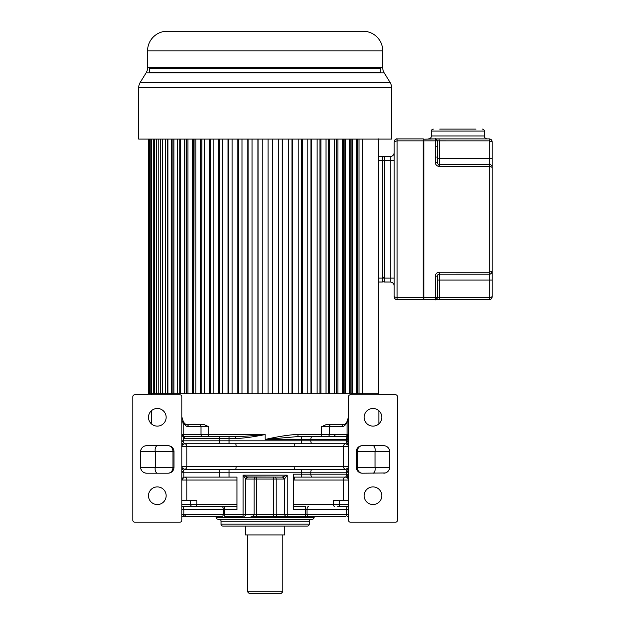 <?xml version="1.0" encoding="UTF-8"?>
<svg xmlns="http://www.w3.org/2000/svg" width="625" height="625" viewBox="0 0 625 625"><rect width="100%" height="100%" fill="white"/><g stroke="black" fill="none" stroke-linecap="round" stroke-linejoin="round"><path stroke-width="0.94" d="M397.492 396.719L397.492 520.227A1.961 1.961 0 0 1 395.531 522.188L350.438 522.188A1.961 1.961 0 0 1 348.477 520.227L348.477 396.719A1.961 1.961 0 0 1 350.438 394.758L395.531 394.758A1.961 1.961 0 0 1 397.492 396.719M397.492 419.258L397.492 424.891M396.727 395.164L396.195 394.875M383.766 473.18A5.883 5.883 0 0 0 389.648 467.297L389.648 451.609A5.883 5.883 0 0 0 383.766 445.727L362.203 445.727A5.883 5.883 0 0 0 356.32 451.609L356.32 467.297A5.883 5.883 0 0 0 362.203 473.18L385.289 472.977M372.984 504.547A8.82 8.82 0 0 0 381.805 495.727A8.82 8.82 0 0 0 372.984 486.898A8.82 8.82 0 0 0 364.164 495.727A8.82 8.82 0 0 0 372.984 504.547M372.984 426.125A8.82 8.82 0 0 0 381.805 417.305A8.82 8.82 0 0 0 372.984 408.477A8.82 8.82 0 0 0 364.164 417.305A8.82 8.82 0 0 0 372.984 426.125M348.477 506.508L348.477 506.5A1.961 1.906 90 0 1 348.328 506.508L348.477 509.445L346.469 509.445A2.938 1.438 -90 0 1 347.906 506.508L337.773 506.508A1.961 1.906 -90 0 0 339.68 504.547L348.477 504.547M348.477 423.859L348.477 419.906M348.477 436.438L348.477 434.555A1.961 1.961 0 0 1 346.516 436.516L298.469 436.516L265.156 439.453L265.156 434.555C253.992 435.727 244.039 436.375 235.289 436.516L183.336 436.461L181.828 434.555L181.828 424.484M348.477 439.445L346.469 439.453A2.938 1.438 -90 0 1 347.07 437.063L348.477 435.461L348.477 434.555A1.961 1.961 0 0 1 346.516 436.516L348.477 439.453L348.477 437.781M348.477 443.195L348.477 442.078M348.477 445.18L348.477 446.023M348.477 467.906L348.477 467.039M348.477 467.766L348.477 466.516M348.477 470.945L348.477 469.836M345.539 477.094C347.672 477.812 348.656 478.789 348.477 480.031L343.477 480.039A2.938 2.062 -90 0 1 345.539 477.094L301.258 477.094L345.539 477.094A2.938 2.938 0 0 1 348.477 480.039A2.938 2.938 0 0 0 345.539 477.094L346.719 475.82A2.938 1.438 -90 0 1 346.469 474.156L348.477 474.156L346.719 475.82L348.477 477.477L348.477 478.516M348.328 506.508L347.906 506.508M251.016 516.305L313.398 516.305M345.867 516.305L308.148 516.305M222.156 516.305L222.32 516.305A1.961 0.953 -90 0 0 223.273 514.352L243.102 514.352L243.102 475.141L245.648 478.773L247.344 476.953L243.102 475.141L287.203 475.141L282.109 477.094L247.344 476.953M181.828 516.305L222.32 516.305M286.359 516.305A1.961 1.695 -90 0 1 284.656 514.352L284.656 478.773L283.812 479.055A1.961 1.695 90 0 0 282.109 477.094L248.195 477.094A1.961 1.695 -90 0 0 246.492 479.055L245.648 478.773L245.648 514.352L243.102 514.352L243.102 516.305L224.711 516.305L224.711 509.445L223.273 509.445A2.938 1.438 -90 0 0 221.836 506.508L181.828 506.5A1.961 1.906 -90 0 0 181.977 506.508M216.141 516.305L216.141 517.289A1.961 1.961 90 0 0 218.102 519.25L312.203 519.25A1.961 1.961 -90 0 0 314.164 517.289L314.164 516.305M151.438 393.773L151.438 394.758M151.438 410.727L151.438 423.875M378.867 423.875L378.867 410.727M378.867 394.758L378.867 393.773L362.391 393.773L378.469 393.773L378.469 138.906M202.617 436.516A1.961 1.617 90 0 1 201 434.555L208.766 434.555L208.766 426.711L204.43 424.75L186.797 424.75A1.961 1.617 90 0 1 188.414 426.711C186.797 426.813 185.062 425.391 183.203 422.453C182.461 420.93 182 421.672 181.828 424.68M298.469 436.516A1.961 0.562 -90 0 1 297.906 434.555C290.812 434.555 279.898 436.188 265.156 439.453L301.258 439.453L301.258 436.516M325.875 424.75L330.93 424.75L325.875 424.75L321.539 426.711L321.539 434.555A1.961 0.969 -90 0 0 322.516 436.516L346.516 436.516L348.477 434.555L347.102 434.555L347.102 422.453C347.961 421.156 348.414 421.898 348.477 424.68M357.414 139.078L357.414 393.773L362.391 393.773L362.391 139.078M350.125 139.078L350.125 393.773L201.781 393.773L201.859 139.078M195.836 139.078L195.836 393.773L193.688 393.773L194.078 139.078M187.922 139.078L187.922 393.773L186.133 393.773L186.828 393.773L186.828 139.078M180.594 139.078L180.594 393.773L172.891 393.773L173.906 393.773L173.906 139.078M167.914 139.078L167.914 393.773L172.891 393.773L172.891 139.078M162.664 139.078L162.664 393.773L167.305 393.773L167.305 139.078M348.039 436.516L336.586 436.516M337.539 436.516L346.523 436.516M348.477 420.828L347.453 420.898L347.102 422.453C345.242 425.437 343.508 426.859 341.891 426.711L321.539 426.711M347.453 420.898L347.102 421.344M348.477 444.148L346.719 442.492L348.477 440.828L346.469 440.828L346.469 439.453L301.258 439.453L301.258 440.828L346.469 440.828A2.938 1.438 -90 0 0 346.719 442.492L345.539 443.766L294.883 443.766A2.938 0.766 -90 0 0 294.125 446.711L236.18 446.711A2.938 0.766 90 0 0 235.422 443.766L184.773 443.766A2.938 2.062 -90 0 1 186.828 446.711L181.828 446.711A2.938 2.938 29.5 0 1 184.773 443.766A2.938 2.938 0 0 0 181.828 446.711C181.648 445.453 182.633 444.477 184.773 443.766L229.047 443.766L184.773 443.766L183.586 442.492L181.828 444.148M348.477 446.711A2.938 2.938 0 0 0 345.539 443.766A2.938 2.938 0 0 1 348.477 446.711L343.477 446.711A2.938 2.062 90 0 1 345.539 443.766C347.672 444.477 348.656 445.453 348.477 446.703M235.289 436.516L235.289 438.477C242.758 438.383 252.711 437.07 265.156 434.555L208.766 434.555A1.961 0.969 -90 0 1 207.789 436.516L229.047 436.516L229.047 440.828L301.258 440.828L301.258 443.766L345.539 443.766M236.953 480.039L186.828 480.039A2.938 2.062 -90 0 0 184.773 477.094L183.836 477.25A2.938 2.938 0 0 1 184.773 477.094L219.484 477.094L219.484 472.195A2.938 1.438 -90 0 0 218.047 469.258L235.422 469.258A2.938 0.766 90 0 0 236.18 466.312L294.125 466.312A2.938 0.766 -90 0 0 294.883 469.258L345.539 469.258C347.672 468.547 348.656 467.57 348.477 466.32A2.938 2.938 -150.5 0 1 345.539 469.258A2.938 2.062 90 0 1 343.477 466.312L348.477 466.312A2.938 2.938 0 0 1 345.539 469.258L301.258 469.258L345.539 469.258L346.719 470.531L348.477 468.875M308.469 506.508A2.938 1.438 90 0 0 307.031 509.445L293.352 509.445L293.352 474.156L346.469 474.156L346.469 472.195L348.477 472.195L346.719 470.531A2.938 1.438 -90 0 0 346.469 472.195L229.047 472.195L229.047 477.094L236.953 477.094L236.953 509.445L224.711 509.445L224.711 506.508L221.836 506.508M348.477 500.625L333.477 500.625L333.477 504.547L339.68 504.547L339.68 500.625M293.352 506.508L305.602 506.508L305.602 514.352L348.477 514.352M283.812 479.055L276.18 479.055L276.18 514.352L287.203 514.352L287.203 475.141L284.656 478.773L282.961 476.953M181.828 506.711L181.828 507.359M181.828 508.063L181.828 509.445L183.836 509.445L183.836 514.352L223.273 514.352L223.273 509.445L183.836 509.445A2.938 1.438 90 0 0 182.406 506.508M181.828 396.719L181.828 520.227A1.961 1.961 0 0 1 179.867 522.188L134.773 522.188A1.961 1.961 0 0 1 132.812 520.227L132.812 396.719A1.961 1.961 0 0 1 134.773 394.758L179.867 394.758A1.961 1.961 0 0 1 181.828 396.719M235.289 438.477L183.836 438.367L181.828 434.555L183.203 434.555L183.203 421.344L181.828 416.906L181.828 418.32M181.828 419.648L181.828 421.281M181.828 423.695L181.828 423.242M181.828 422.422L181.828 421.812M181.828 442.078L181.828 443.188M181.828 445.117L181.828 445.984M181.828 467.844L181.828 467M181.828 469.828L181.828 470.945M181.828 504.547L196.828 504.547L196.828 500.625L181.828 500.625M190.625 500.625L190.625 504.547A1.961 1.906 90 0 0 192.531 506.508L236.953 506.508M182.031 478.969A2.938 2.938 0 0 1 183.008 477.688M229.047 469.258L229.047 472.195L183.836 472.195L183.836 477.25L181.828 480.039L186.828 480.039L186.828 500.625M219.484 477.094L229.047 477.094M181.828 468.875L183.586 470.531L181.828 472.195L183.836 472.195A2.938 1.438 90 0 0 183.586 470.531L184.773 469.258L294.883 469.258M181.828 466.312A2.938 2.938 0 0 0 184.773 469.258A2.938 2.938 0 0 1 181.828 466.312L186.828 466.312A2.938 2.062 -90 0 1 184.773 469.258C182.633 468.547 181.656 467.57 181.828 466.32M218.047 469.258L184.773 469.258M183.742 436.516L183.336 436.461L183.836 440.828L181.828 440.828L183.586 442.492A2.938 1.438 90 0 0 183.836 440.828L229.047 440.828L229.047 443.766M184.75 438.477A1.961 0.953 -90 0 0 183.789 436.516L184.812 436.516A1.961 1.617 -90 0 1 183.203 434.555L201 434.555L201 426.711A1.961 1.617 -90 0 0 199.383 424.75M341.891 426.711A1.961 1.617 -90 0 1 343.508 424.75L330.93 424.75A1.961 1.617 90 0 0 329.312 426.711L329.312 434.555A1.961 1.617 -90 0 1 327.695 436.516M334.164 424.75L345.461 424.75M294.883 443.766L235.422 443.766M301.258 469.258L301.258 477.094L294.883 477.094A2.938 0.766 -90 0 0 294.125 480.039L293.352 480.031M183.789 436.516L183.789 436.516A1.961 1.961 0 0 1 181.828 434.555A1.961 1.961 0 0 0 183.789 436.516L192.773 436.516M183.148 421.258L183.219 421.375C184.148 423.187 185.344 424.312 186.797 424.75M183.203 421.344L181.828 420.828M132.82 396.562L132.906 396.133M133.078 395.734L133.625 395.125M133.609 395.141L134.133 394.859M173.984 451.609A5.883 5.883 0 0 0 168.109 445.727L146.539 445.727A5.883 5.883 0 0 0 140.656 451.609L140.656 467.297A5.883 5.883 0 0 0 146.539 473.18L168.109 473.18A5.883 5.883 0 0 0 173.984 467.297L173.984 451.609L140.656 451.609L140.703 450.883M157.32 504.547A8.82 8.82 0 0 0 166.148 495.727A8.82 8.82 0 0 0 157.32 486.898A8.82 8.82 0 0 0 148.5 495.727A8.82 8.82 0 0 0 157.32 504.547M157.32 426.125A8.82 8.82 0 0 0 166.148 417.305A8.82 8.82 0 0 0 157.32 408.477A8.82 8.82 0 0 0 148.5 417.305A8.82 8.82 0 0 0 157.32 426.125M184.859 424.75L197.383 424.75M146.539 445.727L145.016 445.93M143.602 446.516L142.375 447.453M141.445 448.672L140.859 450.094M140.859 468.813L141.445 470.234M142.375 471.453L143.594 472.391M145.016 472.977L146.539 473.18M156.758 473.18C155.312 471.711 154.82 469.75 155.258 467.297L155.258 451.609C154.82 449.156 155.312 447.195 156.758 445.727M311.227 519.25A1.961 1.961 0 0 0 309.266 521.211L309.266 524.148A1.961 1.961 -90 0 1 307.305 526.109L223 526.109A1.961 1.961 90 0 1 221.039 524.148L221.039 521.211A1.961 1.961 0 0 0 219.078 519.25M265.156 526.109L228.883 526.109L245.547 526.109L245.547 534.938L284.758 534.938L284.758 526.109L301.422 526.109L265.156 526.109M260.25 593.75L249.469 593.75L247.508 591.789L247.508 534.938M247.508 591.789L282.797 591.789L282.797 534.938M249.469 593.75L280.836 593.75L282.797 591.789M386.703 472.391L387.93 471.453M388.859 470.234L389.445 468.813M389.602 468.023L389.648 467.297L375.047 467.297C375.492 469.75 374.992 471.703 373.547 473.18M389.445 450.094L388.859 448.672M387.93 447.453L386.711 446.516M385.289 445.93L383.766 445.727M373.547 445.727C374.992 447.195 375.492 449.156 375.047 451.609L375.047 467.297L357.344 467.297L357.344 451.609L356.32 451.609M148.508 139.078L148.508 393.773L162.453 393.773L162.453 139.078M180.18 139.078L180.18 393.773L179.188 393.773L179.188 139.078M180.594 393.773L186.133 393.773L186.133 139.078M187.922 393.773L193.688 393.773L193.688 139.078M195.836 393.773L201.781 393.773L201.781 139.078M328.445 139.078L328.445 393.773L328.523 139.078M336.617 139.078L336.617 393.773L336.234 139.078M343.477 139.078L343.477 393.773L344.172 393.773L344.172 139.078M351.117 139.078L351.117 393.773L356.398 393.773L356.398 139.078M148.695 139.078L148.695 393.773M149.203 139.078L149.203 393.773M149.766 139.078L149.766 393.773M150.789 139.078L150.789 393.773M151.719 139.078L151.719 393.773M153.242 139.078L153.242 393.773M154.531 139.078L154.531 393.773M156.547 139.078L156.547 393.773M158.188 139.078L158.188 393.773M160.68 139.078L160.68 393.773M165.602 139.078L165.602 393.773M171.289 139.078L171.289 393.773M177.688 139.078L177.688 393.773M184.75 139.078L184.75 393.773M192.422 139.078L192.422 393.773M200.656 139.078L200.656 393.773M204.281 139.078L204.281 393.773M209.375 139.078L209.375 393.773M210.359 139.078L210.359 393.773M213.188 139.078L213.188 393.773M218.523 139.078L218.523 393.773M219.352 139.078L219.352 393.773M222.492 139.078L222.492 393.773M228.023 139.078L228.023 393.773M228.688 139.078L228.688 393.773M232.125 139.078L232.125 393.773M237.805 139.078L237.805 393.773M238.313 139.078L238.313 393.773M242 139.078L242 393.773M247.797 139.078L247.797 393.773M248.133 139.078L248.133 393.773M252.055 139.078L252.055 393.773M257.914 139.078L257.914 393.773M258.086 139.078L258.086 393.773M262.211 139.078L262.211 393.773M268.094 139.078L268.094 393.773M272.219 139.078L272.219 393.773M272.391 139.078L272.391 393.773M278.25 139.078L278.25 393.773M282.172 139.078L282.172 393.773M282.516 139.078L282.516 393.773M288.305 139.078L288.305 393.773M291.992 139.078L291.992 393.773M292.5 139.078L292.5 393.773M298.188 139.078L298.188 393.773M301.617 139.078L301.617 393.773M302.289 139.078L302.289 393.773M307.812 139.078L307.812 393.773M310.953 139.078L310.953 393.773M311.789 139.078L311.789 393.773M317.117 139.078L317.117 393.773M319.953 139.078L319.953 393.773M320.93 139.078L320.93 393.773M326.023 139.078L326.023 393.773M329.648 139.078L329.648 393.773M334.469 139.078L334.469 393.773M337.883 139.078L337.883 393.773M342.383 139.078L342.383 393.773M345.555 139.078L345.555 393.773M349.719 139.078L349.719 393.773M352.617 139.078L352.617 393.773M359.016 139.078L359.016 393.773M363.117 31.25L167.188 31.25A19.602 19.602 0 0 0 147.578 50.852L147.578 67.688L382.727 67.688L382.727 50.852A19.602 19.602 0 0 0 363.125 31.25M190.008 31.25L182.141 31.25M280.352 31.25L274.133 31.25M243.695 31.25L236.109 31.25M382.727 67.688A9.805 9.805 0 0 0 384.18 72.828L146.125 72.828A9.805 9.805 0 0 0 147.578 67.688M146.125 72.828L140.156 82.516L390.148 82.516L384.18 72.828M391.609 87.656L138.695 87.656L138.695 139.078L391.609 139.078L391.609 87.656A9.805 9.805 0 0 0 390.148 82.516M138.695 87.656A9.805 9.805 0 0 1 140.156 82.516M381.016 72.828L380.766 72.422L149.539 72.422L380.766 72.422L380.766 68.5L149.539 68.5L149.289 72.828M264.211 68.5L161.641 68.5L264.211 68.5M364 67.688L368.664 68.5L265.156 68.5M491.781 272.734A2.938 2.938 0 0 0 492.188 271.242L489.242 272.219L489.242 166.352L492.188 167.328L492.188 271.242L492.188 167.328C491.977 165.523 491 164.539 489.242 164.391L439.25 164.391L489.242 164.391L489.242 140.867L492.188 141.844L492.188 158.508L492.188 141.844C491.977 140.031 491 139.055 489.242 138.906L489.984 139M438.758 164.328A1.961 1.961 0 0 0 439.25 164.391A1.961 1.961 0 0 1 437.289 162.43A1.961 1.961 0 0 0 438.758 164.328L439.25 166.352L489.242 166.352L489.242 164.391L488.266 164.391M438.984 166.344A3.922 3.922 0 0 1 435.328 162.43L435.328 138.906L439.25 138.906L435.344 138.906A1.961 1.961 0 0 0 435.328 138.906L423.562 139.195L435.328 138.906A1.961 1.961 0 0 1 437.289 140.867L437.289 162.43L437.289 140.867A1.961 1.961 0 0 0 435.648 138.93A1.961 1.961 54.5 0 1 437.289 140.867L423.859 140.867L423.859 297.711L435.328 297.711L435.328 276.141A3.922 3.922 -44.6 0 1 439.258 272.219L439.25 274.18L489.242 274.18A2.938 2.938 0 0 0 490.445 273.922M436.703 146.258L437.289 145.664L437.289 151.016M437.289 151.648L437.289 157.625L436.703 157.039M423.562 140.867L423.859 138.906L423.562 140.867L423.172 138.906A0.391 0.391 0 0 1 423.562 139.297L423.562 299.375L423.859 297.711L423.859 299.672L435.328 299.672L435.328 297.711L437.289 297.711A1.961 1.961 0 0 1 435.328 299.672M489.461 274.172L439.25 274.18A1.961 1.961 -44.6 0 0 437.289 276.141L437.289 297.711L437.289 276.141L435.328 276.141M437.289 286.922L437.289 292.711L437.289 286.922M437.289 276.141L437.289 297.711C436.258 299.625 435.602 300.281 435.336 299.672L489.242 299.672C491.039 299.484 492.023 298.508 492.188 296.727C491.977 298.539 491 299.516 489.242 299.672L489.242 280.062L439.25 280.062L439.25 297.711L489.242 297.711L492.188 296.727L492.188 280.062L492.188 296.727C491.281 299.008 490.312 299.984 489.281 299.664M492.188 271.352L492.188 280.062L492.164 271.555M492.188 158.508L492.188 167.328L492.188 158.508L489.242 158.508L489.242 140.867L439.25 140.859L439.25 166.352M490.719 139.305L492.188 141.844C491.891 140.016 490.922 139.039 489.281 138.906M435.531 138.914L435.516 138.914A1.961 1.961 0 0 1 435.531 138.914A1.961 1.961 0 0 0 435.516 138.914A1.961 1.961 0 0 1 437.289 140.867C436.258 138.945 435.602 138.297 435.336 138.906A1.961 1.961 0 0 0 435.328 138.906A1.961 1.961 0 0 1 435.344 138.906L489.242 138.906L489.242 140.867M487.281 138.906L428.469 138.906A2.938 2.938 0 0 0 431.406 135.961L484.336 135.961A2.938 2.938 0 0 0 487.281 138.906M438.984 138.906L439.25 140.867L437.289 140.867A1.961 1.961 0 0 0 435.648 138.93M489.242 166.352L492.188 167.328A2.938 2.938 0 0 0 490.117 164.523M486.305 274.18L489.242 274.18L486.305 274.18M492.188 167.328L492.086 166.594M439.742 129.102L476.008 129.102M482.383 129.102A1.961 1.961 0 0 1 484.344 131.062L431.406 131.062A1.961 1.961 0 0 1 433.367 129.102M484.344 131.062L484.344 135.961M431.406 131.062L431.406 135.961M492.188 280.062L489.242 280.062L489.242 274.18C491.039 274 492.023 273.016 492.188 271.242C491.281 273.516 490.312 274.5 489.281 274.18M439.25 274.18L439.25 280.062L437.289 280.062M423.562 278.203L423.562 281.531M423.562 139.297A0.391 0.391 0 0 0 423.172 138.906A0.391 0.391 0 0 1 423.562 139.297M394.562 297.227L394.156 296.727L394.156 141.844C394.43 139.977 395.414 139 397.094 138.906L423.172 138.906M423.562 297.711L423.172 299.672A0.391 0.391 0 0 0 423.562 299.273A0.391 0.391 0 0 1 423.172 299.672L397.094 299.672C395.336 299.523 394.359 298.547 394.156 296.727L397.094 297.711L423.172 297.711L423.172 140.867L397.094 140.867L394.164 141.633M394.156 176.164L394.156 179.594M394.156 180.695L394.156 181.312M394.156 182.781L394.156 184.5M394.156 186.703L394.156 185.969M394.156 186.945L394.156 190.258M394.156 191.359L394.156 192.828M394.156 193.93L394.156 196.016M394.156 199.938L394.156 199.203M394.156 201.164L394.156 203.609M394.156 228.117L394.156 228.977M397.094 299.672L397.094 138.906L395.75 139.227M395.609 139.305L394.266 141.047M394.266 297.523L394.578 298.242M395.125 298.906L395.75 299.344M396.469 299.602L397 299.664M378.469 282.023L382.391 282.023L382.391 156.547L378.469 156.547M394.156 285.945A3.922 3.922 0 0 0 390.234 282.023L384.352 282.023L384.352 278.102L378.469 278.102L378.469 160.469L384.352 160.469L384.352 278.102L390.234 278.102L390.234 160.469L384.352 160.469L384.352 156.547L390.234 156.547A3.922 3.922 0 0 0 394.156 152.625A3.922 3.922 0 0 1 390.234 156.547L390.234 160.469L394.156 160.469M384.352 282.023A1.961 1.961 102.9 0 1 382.391 280.062M382.391 158.508A1.961 1.961 53.8 0 1 384.352 156.547A1.961 1.961 53.8 0 0 382.391 158.508M394.156 196.625L394.156 197.609M347.422 516.305L347.422 516.305A1.961 0.953 -90 0 1 346.469 514.352L346.469 509.445L307.031 509.445L307.031 514.352A1.961 0.953 90 0 0 307.992 516.305M297.906 434.555L347.102 434.555A1.961 1.617 90 0 1 345.484 436.516M312.258 436.516A2.938 1.438 90 0 0 310.82 439.453L310.82 440.828A2.938 1.438 90 0 0 312.258 443.766M294.125 466.312L343.477 466.312L343.477 446.711L294.125 446.711M312.258 469.258A2.938 1.438 90 0 0 310.82 472.195L310.82 474.156A2.938 1.438 90 0 0 312.258 477.094M343.477 500.625L343.477 480.039L294.125 480.039M334.672 506.508A1.961 1.195 90 0 1 333.477 504.547L293.352 504.547M305.602 516.305L305.602 514.352L287.203 514.352L287.203 516.305M274.477 477.094A1.961 1.695 -90 0 1 276.18 479.055L254.133 479.055A1.961 1.695 90 0 1 255.828 477.094M252.43 516.305A1.961 1.695 -90 0 0 254.133 514.352L254.133 479.055L246.492 479.055M256.68 477.094L256.68 514.352L276.18 514.352A1.961 1.695 90 0 0 277.875 516.305M273.633 516.305L273.633 477.094M243.945 516.305A1.961 1.695 90 0 0 245.648 514.352L256.68 514.352L256.68 516.305M181.828 514.352L183.836 514.352A1.961 0.953 90 0 1 182.883 516.305M195.633 506.508A1.961 1.195 -90 0 0 196.828 504.547L236.953 504.547M236.18 446.711L186.828 446.711L186.828 466.312L236.18 466.312M218.047 443.766A2.938 1.438 -90 0 0 219.484 440.828L219.484 438.477A1.961 0.953 -90 0 0 218.523 436.516M294.883 477.094L293.352 477.094M208.766 426.711L188.414 426.711M140.656 467.297L172.961 467.297L172.961 451.609A5.883 4.852 90 0 0 168.109 445.727M168.109 473.18A5.883 4.852 90 0 0 172.961 467.297L173.984 467.297M216.141 517.289L314.164 517.289M309.266 521.211L221.039 521.211M221.039 524.148L309.266 524.148M362.203 473.18A5.883 4.852 90 0 1 357.344 467.297L356.32 467.297M389.648 451.609L357.344 451.609A5.883 4.852 90 0 1 362.203 445.727M382.727 50.852L147.578 50.852M439.258 272.219L489.242 272.219L489.242 274.18M435.328 162.43L437.289 162.43A1.961 1.961 0 0 0 439.25 164.391L439.25 164.391M435.328 138.906A1.961 1.961 0 0 1 437.289 140.867L437.289 140.867M435.703 299.633A1.961 1.961 125.6 0 0 437.289 297.711L439.25 297.711L439.25 291.828M439.25 297.711L439.25 299.672L435.336 299.672M437.289 162.43L437.289 158.508L489.242 158.508M423.172 299.672A0.391 0.391 0 0 0 423.562 299.273M390.234 282.023L390.234 278.102L394.156 278.102M383.375 277.125L383.375 278.102M347.141 421.281L348.477 416.906M347.156 421.266L347.086 421.375C346.141 423.203 344.953 424.328 343.508 424.75M348.477 438.461L348.477 438.008M348.477 436.859L348.477 436.047M348.477 440.898L348.477 442.414M348.477 442.734L348.477 443.125M348.477 446.672L348.477 446.273M348.477 446.195L348.477 445.258M348.477 466.352L348.477 466.75M348.477 472.117L348.477 470.609M348.477 470.297L348.477 469.906M348.477 480.031L348.477 477.477M181.828 472.125L181.828 470.609M181.828 470.289L181.828 469.898M181.828 466.352L181.828 466.75M181.828 466.828L181.828 467.766M181.828 446.672L181.828 446.273M181.828 446.195L181.828 445.266M181.828 440.906L181.828 442.414M181.828 442.727L181.828 443.117M334.75 435.531L335.727 436.516M134.328 394.805L133.93 394.945M185.273 515.328L184.297 516.305M166.305 67.688L161.641 68.5M492.062 166.484L491.781 165.844M490.445 164.648L489.875 164.461M489.68 164.422L489.281 164.391M397.055 138.906C396.039 138.586 395.07 139.562 394.156 141.844M394.156 296.734C394.461 298.562 395.43 299.539 397.055 299.664"/></g></svg>
